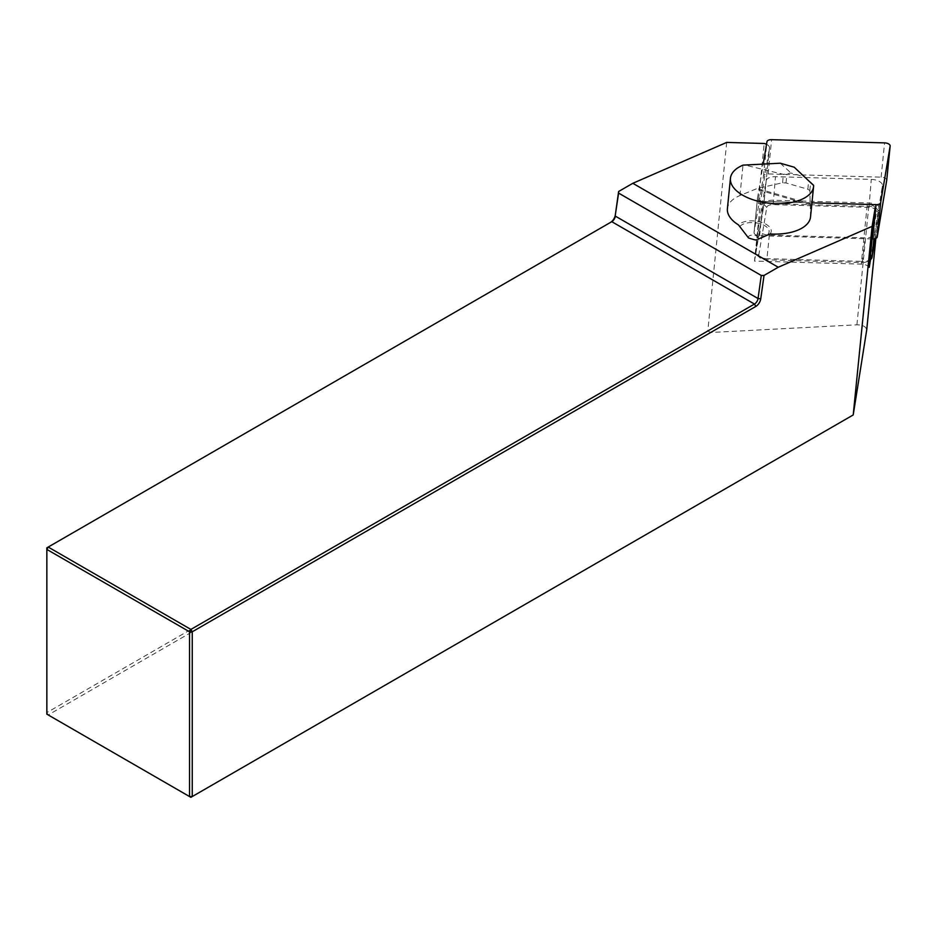 <?xml version="1.0" encoding="UTF-8"?>
<svg xmlns="http://www.w3.org/2000/svg" width="937" height="937" viewBox="0 0 937 937"><rect width="100%" height="100%" fill="white"/><g stroke="black" fill="none" stroke-linecap="round" stroke-linejoin="round"><path stroke-width="0.7" stroke-dasharray="4.68 3.51" d="M875.181 238.63L880.066 209.396A10.284 5.165 5.7 0 0 880.089 209.22A10.284 5.165 5.7 0 0 868.927 202.966L773.119 200.237A10.284 5.165 5.7 0 0 763.842 204.278L755.819 252.229L758.174 228.687A10.284 5.165 5.7 0 0 758.15 228.851A10.284 5.165 5.7 0 0 769.312 235.117L865.12 237.846A10.284 5.165 -174.3 0 0 874.408 233.805L882.431 185.842A10.284 5.165 5.7 0 0 882.455 185.678A10.284 5.165 5.7 0 0 871.293 179.412L775.473 176.683A10.284 5.165 -174.3 0 0 766.197 180.724L758.174 228.687M869.255 267.338A7.707 3.877 5.7 0 0 861.279 264.117L754.519 261.083L760.504 201.326L769.453 147.894A7.707 3.877 5.7 0 0 769.464 147.765A7.707 3.877 5.7 0 0 766.525 144.286M754.519 261.083L763.468 207.639A7.707 3.877 5.7 0 0 763.479 207.51A7.707 3.877 5.7 0 0 758.22 203.235L764.205 143.478M758.724 255.368L766.759 207.417A7.074 3.549 -174.3 0 1 773.13 204.629L868.95 207.358A7.074 3.549 -174.3 0 1 876.599 211.785L868.576 259.736A7.074 3.549 -174.3 0 1 867.076 261.552A7.074 3.549 -174.3 0 1 862.204 262.512L766.384 259.795A7.074 3.549 -174.3 0 1 759.813 257.675A7.074 3.549 -174.3 0 1 758.724 255.368L755.819 252.229A10.284 5.165 5.7 0 0 755.796 252.404A10.284 5.165 5.7 0 0 757.401 255.578A10.284 5.165 5.7 0 0 766.958 258.659L769.312 235.117M766.384 259.795L766.958 258.659L861.56 261.353L867.275 204.371L760.504 201.326M875.24 207.581A7.707 3.877 5.7 0 0 867.275 204.371M748.511 237.939A4.966 2.495 -174.3 0 1 754.414 235.304A4.966 2.495 -174.3 0 1 757.002 239.579M726.69 142.412L707.798 330.995L46.85 712.6L46.85 547.84L610.42 222.467A7.074 4.076 120 0 0 610.432 222.467M870.567 259.526L878.519 212.008A8.995 4.521 5.7 0 0 878.543 211.856A8.995 4.521 5.7 0 0 868.775 206.374L758.22 203.235M707.798 330.995L710.633 332.506L856.91 324.811C862.872 324.905 866.139 326.662 866.69 330.093M853.314 414.88L190.89 797.328L48.209 714.954L710.633 332.506M46.85 712.6L48.209 714.954L46.85 714.17L46.85 712.6M610.42 222.467L611.779 221.682M763.468 207.639L769.453 147.894M813.621 184.858L805.012 177.046L791.051 173.029L783.402 174.352L743.814 164.795M810.528 216.974A41.767 21.001 5.7 0 0 810.575 215.838L809.826 190.574L807.835 189.227L786.014 182.961L782.571 182.738L757.178 188.501L739.949 195.54A41.767 21.001 5.7 0 0 727.405 208.646M794.213 167.208L805.012 177.046M780.24 163.202L791.051 173.029M861.279 264.117L861.56 261.353L862.766 261.388A10.284 5.165 5.7 0 0 869.864 259.982A10.284 5.165 5.7 0 0 870.004 259.9M872.101 238.923L759.638 235.714A5.142 2.588 -174.3 0 1 754.051 232.587A5.142 2.588 -174.3 0 1 754.062 232.505L757.494 198.234A5.142 2.588 5.7 0 0 757.483 198.316A5.142 2.588 5.7 0 0 763.069 201.443L811.946 202.837M757.494 198.234L763.233 163.94M886.718 180.197A5.142 2.588 -174.3 0 0 881.131 177.152L768.164 173.942A5.142 2.588 5.7 0 0 763.526 175.957L754.062 232.505M856.91 324.811L868.775 206.374M878.543 211.856L875.884 238.361L878.519 212.008M807.835 189.227L808.725 180.419M809.826 190.574L810.669 182.188M782.571 182.738L783.402 174.352M786.014 182.961L786.893 174.141M810.575 215.838L813.621 185.444M739.949 195.54L742.994 165.146M770.109 233.969A17.229 8.667 5.7 0 0 760.739 222.116A17.229 8.667 5.7 0 0 738.461 224.868M810.493 204.875L755.468 189.051M810.47 203.809L757.178 188.501M739.949 226.438A15.168 7.625 -174.3 0 1 759.872 223.662A15.168 7.625 -174.3 0 1 767.813 234.449M862.204 262.512L865.12 237.846M873.893 238.888L874.408 233.805M766.759 207.417L763.842 204.278L766.197 180.724M773.13 204.629L775.473 176.683M868.95 207.358L871.293 179.412M876.599 211.785L880.066 209.396L882.431 185.842M868.576 259.736L872.042 257.347M759.638 235.714L763.069 201.443M763.526 175.957L766.958 141.686M768.164 173.942L771.596 139.672M881.131 177.152L884.575 142.881M769.464 147.765L763.479 207.51M755.796 252.404L758.15 228.851M880.089 209.22L882.455 185.678M759.813 257.675L757.401 255.578M867.076 261.552L869.864 259.982M754.051 232.587L757.483 198.316"/><path stroke-width="1.41" d="M766.525 144.286A7.707 3.877 5.7 0 0 764.205 143.478L726.69 142.412L632.826 183.301L778.237 267.244L872.101 226.367L875.24 207.581L869.255 267.338L870.567 259.526M730.45 178.253A41.767 21.001 5.7 0 0 769.921 203.306A41.767 21.001 5.7 0 0 813.574 186.58A41.767 21.001 5.7 0 0 813.621 185.444L794.213 167.208L780.24 163.202L742.994 165.146A41.767 21.001 5.7 0 0 730.45 178.253L727.405 208.646A41.767 21.001 5.7 0 0 738.461 224.868L748.511 237.939A41.767 21.001 5.7 0 0 755.726 240.013A4.966 2.495 -174.3 0 0 756.674 239.731L755.726 240.013M610.432 222.467A7.074 4.076 120 0 0 615.34 214.854L618.596 193.092L761.277 275.466L758.045 298.516L615.363 216.142A5.142 2.963 -60 0 1 611.779 221.682L48.209 547.056L190.89 629.43L754.461 304.057A5.142 2.963 120 0 0 758.045 298.516L760.75 298.809A7.074 4.076 -60 0 1 755.831 306.422L192.249 631.796L192.249 796.544L853.209 414.95L872.101 226.367M632.826 183.301L618.619 191.499L615.34 214.854M760.75 298.809L764.03 275.455L778.237 267.244M764.03 275.455L761.277 275.466M618.596 193.092L618.619 191.499M866.69 330.093L853.209 414.95M190.89 797.328L192.249 796.544L189.532 796.544L189.532 631.796L46.85 549.422L46.85 714.17L190.89 797.328M611.779 221.682L754.461 304.057L755.831 306.422M192.249 631.796L190.89 629.43L189.532 631.796L192.249 631.796M46.85 549.422L48.209 547.056L46.85 547.84L46.85 549.422M813.574 186.58L810.528 216.974A41.767 21.001 5.7 0 1 770.109 233.969L758.045 239.181M870.004 259.9A10.284 5.165 5.7 0 0 872.042 257.347L875.181 238.63M811.946 202.837L876.036 204.664A5.142 2.588 5.7 0 0 880.675 202.638L890.138 146.102A5.142 2.588 5.7 0 0 890.15 146.02A5.142 2.588 5.7 0 0 884.575 142.881L771.596 139.672A5.142 2.588 -174.3 0 0 766.958 141.686L763.233 163.94M886.718 180.197A5.142 2.588 -174.3 0 1 886.718 180.279A5.142 2.588 -174.3 0 1 886.707 180.372L890.138 146.102M872.101 238.923L872.605 238.935A5.142 2.588 -174.3 0 0 877.243 236.909L886.707 180.372M866.655 330.433L875.872 238.373L866.678 330.269M872.042 257.347L873.893 238.888M877.243 236.909L880.675 202.638M872.605 238.935L876.036 204.664M886.718 180.279L890.15 146.02"/></g></svg>
